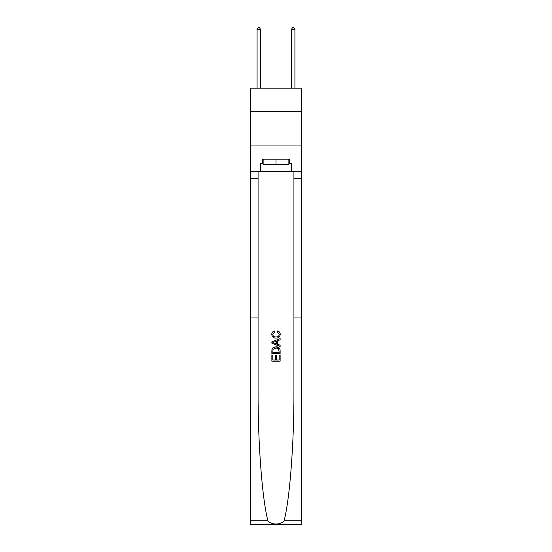 <?xml version="1.0" encoding="UTF-8"?>
<svg xmlns="http://www.w3.org/2000/svg" width="552" height="552" viewBox="0 0 552 552"><rect width="100%" height="100%" fill="white"/><g stroke="black" fill="none" stroke-linecap="round" stroke-linejoin="round"><path stroke-width="0.83" d="M301.461 111.545L301.461 88.154L250.539 88.154L250.539 111.545L301.461 111.545L301.461 145.949L250.539 145.949L250.539 111.545M279.174 355.157L279.174 360.028L276.31 360.028L279.174 360.028L279.174 355.157L280.126 355.157L280.126 361.194L271.867 361.194L271.867 355.371L271.867 361.194M275.358 355.688L275.358 360.028L272.819 360.028L275.358 360.028L275.358 355.688L276.31 355.688L276.31 360.028M272.578 348.084L271.984 349.285L272.578 348.084L275.952 346.794C278.594 346.787 279.981 348.057 280.126 350.61L280.126 353.57L271.867 353.57L271.867 350.748L271.867 353.57M279.519 348.25L275.952 346.794M277.483 330.917L277.207 332.083L277.483 330.917C279.229 331.373 280.147 332.497 280.23 334.284C280.009 336.823 278.574 338.1 275.931 338.114L275.931 338.114C273.399 338.059 272.005 336.789 271.763 334.312L271.763 334.312C271.805 332.677 272.605 331.621 274.158 331.131L274.413 332.29L272.716 334.367C272.957 336.147 274.033 337.01 275.931 336.948C277.863 337.051 278.981 336.202 279.277 334.395L277.207 332.083M284.087 520.777L301.461 520.777L301.461 524.4L250.539 524.4L250.539 317.973L258.074 317.973L258.074 391.057C257.86 442.435 262.165 499.167 267.913 520.777C271.122 525.09 280.871 525.097 284.087 520.777C289.834 499.167 294.14 442.435 293.926 391.057L293.926 171.755M271.867 341.854L271.867 343.165L280.126 346.442L271.867 343.165L271.867 341.854L280.126 338.576L271.867 341.854M293.926 317.973L301.461 317.973L301.461 145.949M250.539 317.973L250.539 145.949M258.074 171.755L258.074 317.973M301.461 520.777L301.461 317.973M250.539 171.755L260.516 171.755L260.516 163.288L263.132 163.288M288.868 163.288L289.282 163.288L289.282 159.162L262.717 159.162L262.717 163.288M289.282 163.288L291.484 163.288L291.484 171.755L301.461 171.755M260.516 171.755L291.484 171.755M280.126 338.576L280.126 339.811L277.58 340.75L277.58 344.269L280.126 345.207L280.126 346.442M274.344 343.075L276.628 343.917L276.628 341.101L272.819 342.509L274.344 343.075M276.628 341.101L276.628 343.917M271.867 350.748L271.984 349.285M278.587 348.754L279.174 352.404L278.587 348.754L275.931 347.96L272.992 349.368L272.819 352.404L279.174 352.404L272.819 352.404M271.867 355.371L272.819 355.371L272.819 360.028M263.132 159.162L263.132 164.668L288.868 164.668L288.868 159.162M276 159.162L276 164.668M260.516 88.154L260.516 29.387L257.08 29.387L257.08 88.154M257.08 29.387L258.108 27.6L259.488 27.6L260.516 29.387M294.92 88.154L294.92 29.387L291.484 29.387L291.484 88.154M291.484 29.387L292.512 27.6L293.892 27.6L294.92 29.387M293.926 178.634L301.461 178.634M258.074 178.634L250.539 178.634M250.539 520.777L267.913 520.777"/></g></svg>
